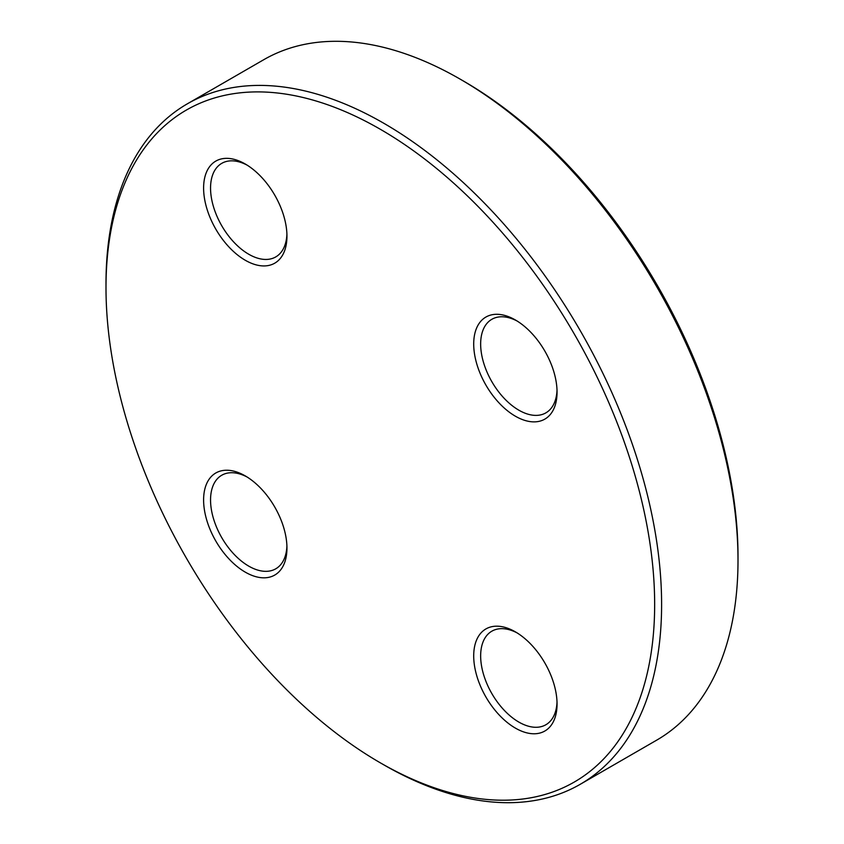 <?xml version="1.0" encoding="UTF-8"?>
<svg xmlns="http://www.w3.org/2000/svg" width="844" height="844" viewBox="0 0 844 844"><rect width="100%" height="100%" fill="white"/><g stroke="black" fill="none" stroke-linecap="round" stroke-linejoin="round"><path stroke-width="1.27" d="M105.996 287.677L105.996 283.668A392.882 226.825 60 0 1 187.368 103.812A392.882 226.825 60 0 1 383.798 123.266A392.882 226.825 60 0 1 640.459 469.475A392.882 226.825 60 0 1 580.239 784.298A392.882 226.825 60 0 1 383.798 764.833L380.327 762.828A387.966 223.998 -120 0 0 654.659 604.452A387.966 223.998 -120 0 0 380.327 129.28A387.966 223.998 -120 0 0 105.996 287.677A387.966 223.998 -120 0 0 380.327 762.828M580.239 784.298L656.632 740.188A392.882 226.825 -120 0 0 738.004 560.342A392.882 226.825 -120 0 0 460.202 79.167A392.882 226.825 -120 0 0 263.761 59.702L187.368 103.812M460.202 79.167A392.882 226.825 -120 0 0 460.202 79.157L463.672 81.172A387.966 223.998 60 0 1 738.004 556.323L738.004 560.342M245.277 475.911L245.277 475.911A58.932 34.024 60 0 1 286.949 548.094A58.932 34.024 60 0 1 245.277 572.148A58.932 34.024 60 0 1 203.604 499.975A58.932 34.024 60 0 1 245.277 475.911M245.277 164.021L245.277 164.021A58.932 34.024 60 0 1 286.949 236.204A58.932 34.024 60 0 1 245.277 260.258A58.932 34.024 60 0 1 203.604 188.085A58.932 34.024 60 0 1 245.277 164.021L245.277 164.021M515.378 319.971L515.378 319.971A58.932 34.024 60 0 1 557.051 392.143A58.932 34.024 60 0 1 515.378 416.197A58.932 34.024 60 0 1 473.706 344.025A58.932 34.024 60 0 1 515.378 319.971L515.378 319.971M515.378 631.861L515.378 631.861A58.932 34.024 60 0 1 557.051 704.033A58.932 34.024 60 0 1 515.378 728.098A58.932 34.024 60 0 1 473.706 655.915A58.932 34.024 60 0 1 515.378 631.861L515.378 631.861M517.15 632.926A54.016 31.186 -120 0 0 491.841 631.185A54.016 31.186 -120 0 0 483.559 674.472A54.016 31.186 -120 0 0 518.849 722.084A54.016 31.186 -120 0 0 545.868 724.753A54.016 31.186 -120 0 0 557.019 701.965M517.15 321.036A54.016 31.186 -120 0 0 491.841 319.296A54.016 31.186 -120 0 0 483.559 362.582A54.016 31.186 -120 0 0 518.849 410.184A54.016 31.186 -120 0 0 545.868 412.864A54.016 31.186 -120 0 0 557.019 390.076M247.049 165.097A54.016 31.186 -120 0 0 221.74 163.356A54.016 31.186 -120 0 0 213.458 206.643A54.016 31.186 -120 0 0 248.748 254.244A54.016 31.186 -120 0 0 275.756 256.924A54.016 31.186 -120 0 0 286.907 234.126M247.049 476.987A54.016 31.186 -120 0 0 221.74 475.246A54.016 31.186 -120 0 0 213.458 518.532A54.016 31.186 -120 0 0 248.748 566.134A54.016 31.186 -120 0 0 275.756 568.814A54.016 31.186 -120 0 0 286.907 546.026"/></g></svg>
